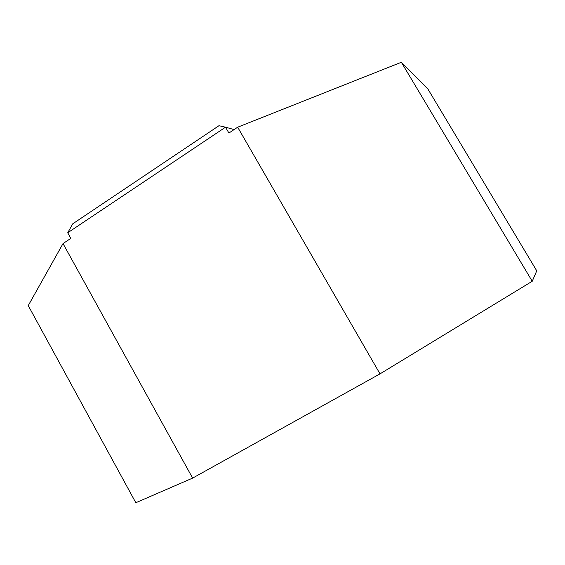 <?xml version="1.0" encoding="UTF-8"?>
<svg xmlns="http://www.w3.org/2000/svg" width="565" height="565" viewBox="0 0 565 565"><rect width="100%" height="100%" fill="white"/><g stroke="black" fill="none" stroke-linecap="round" stroke-linejoin="round"><path stroke-width="0.85" d="M63.019 243.579L70.823 238.381L67.722 232.78L72.744 223.825L218.945 125.713L225.541 127.189L228.91 133.043L237.667 127.203L401.355 62.27L427.882 89.002L536.75 270.833L532.237 281.264L380.005 373.875L192.63 478.103L135.826 502.73L28.25 305.601L63.019 243.579L192.63 478.103M67.722 232.78L225.541 127.189L234.094 129.59M237.667 127.203L380.005 373.875M401.355 62.27L532.237 281.264"/></g></svg>
